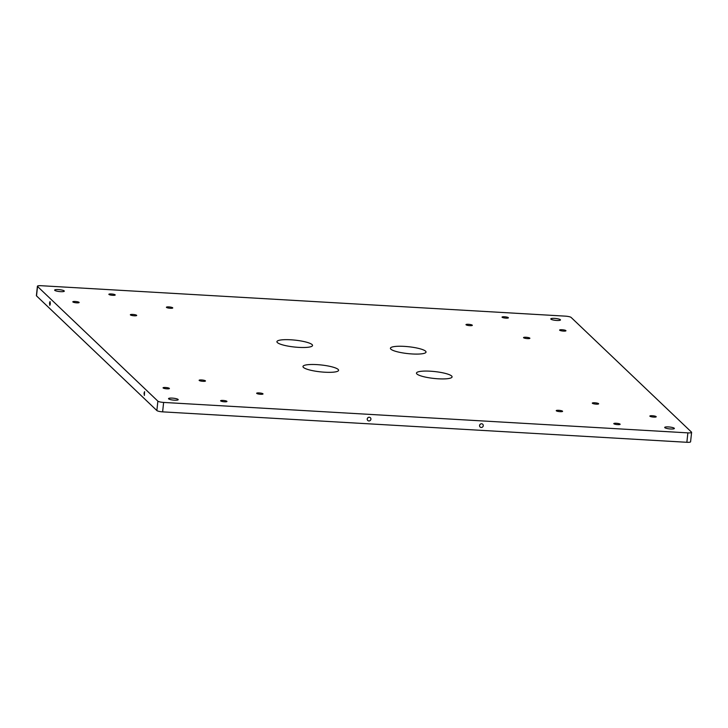 <?xml version="1.0" encoding="UTF-8"?>
<svg xmlns="http://www.w3.org/2000/svg" width="728" height="728" viewBox="0 0 728 728"><rect width="100%" height="100%" fill="white"/><g stroke="black" fill="none" stroke-linecap="round" stroke-linejoin="round"><path stroke-width="1.09" d="M290.745 339.785A17.909 3.458 6.1 0 0 277.122 342.296A17.909 3.458 6.1 0 0 298.707 347.374A17.909 3.458 6.1 0 0 312.212 346.046A17.909 3.458 6.1 0 0 290.745 339.785M404.24 346.373A17.909 3.458 6.1 0 0 390.618 348.885A17.909 3.458 6.1 0 0 412.212 353.963A17.909 3.458 6.1 0 0 425.707 352.634A17.909 3.458 6.1 0 0 404.24 346.373M430.294 371.198A17.909 3.458 6.1 0 0 416.671 373.71A17.909 3.458 6.1 0 0 438.265 378.797A17.909 3.458 6.1 0 0 451.76 377.459A17.909 3.458 6.1 0 0 430.294 371.198M316.798 364.61A17.909 3.458 6.1 0 0 303.176 367.121A17.909 3.458 6.1 0 0 324.761 372.208A17.909 3.458 6.1 0 0 338.265 370.871A17.909 3.458 6.1 0 0 316.798 364.61M479.57 425.516A1.902 1.811 133.6 0 0 482.027 427.345A1.902 1.811 133.6 0 0 482.728 424.242A1.902 1.811 133.6 0 0 479.57 425.516M479.816 424.761A1.902 1.811 133.6 0 0 480.471 424.069M367.231 418.991A1.902 1.811 133.6 0 0 369.688 420.82A1.902 1.811 133.6 0 0 370.388 417.726A1.902 1.811 133.6 0 0 367.231 418.991M367.476 418.236A1.902 1.811 133.6 0 0 368.141 417.544M144.044 393.156L144.362 395.459L144.581 391.664L144.044 393.156M49.495 303.057L49.804 305.36L50.341 303.867L50.032 301.565L49.495 303.057M527.427 338.611A3.194 0.619 -173.9 0 1 523.541 337.601A3.194 0.619 -173.9 0 1 526.007 337.264A3.194 0.619 -173.9 0 1 529.893 338.274A3.194 0.619 -173.9 0 1 527.427 338.611M563.49 331.094A3.194 0.619 -173.9 0 1 559.605 330.075A3.194 0.619 -173.9 0 1 562.071 329.739A3.194 0.619 -173.9 0 1 565.956 330.758A3.194 0.619 -173.9 0 1 563.49 331.094M469.869 325.662A3.194 0.619 -173.9 0 1 465.984 324.642A3.194 0.619 -173.9 0 1 468.45 324.306A3.194 0.619 -173.9 0 1 472.335 325.325A3.194 0.619 -173.9 0 1 469.869 325.662M505.933 318.136A3.194 0.619 -173.9 0 1 502.047 317.117A3.194 0.619 -173.9 0 1 504.513 316.78A3.194 0.619 -173.9 0 1 508.399 317.799A3.194 0.619 -173.9 0 1 505.933 318.136M112.749 295.313A3.194 0.619 -173.9 0 1 108.863 294.294A3.194 0.619 -173.9 0 1 111.329 293.957A3.194 0.619 -173.9 0 1 115.215 294.976A3.194 0.619 -173.9 0 1 112.749 295.313M134.234 315.788A3.194 0.619 -173.9 0 1 130.348 314.769A3.194 0.619 -173.9 0 1 132.814 314.432A3.194 0.619 -173.9 0 1 136.7 315.452A3.194 0.619 -173.9 0 1 134.234 315.788M170.297 308.272A3.194 0.619 -173.9 0 1 166.412 307.252A3.194 0.619 -173.9 0 1 168.878 306.916A3.194 0.619 -173.9 0 1 172.763 307.926A3.194 0.619 -173.9 0 1 170.297 308.272M76.686 302.83A3.194 0.619 -173.9 0 1 72.8 301.82A3.194 0.619 -173.9 0 1 75.266 301.483A3.194 0.619 -173.9 0 1 79.152 302.493A3.194 0.619 -173.9 0 1 76.686 302.83M58.395 289.589A4.869 0.937 6.1 0 0 54.636 290.108A4.869 0.937 6.1 0 0 60.56 291.655A4.869 0.937 6.1 0 0 64.31 291.136A4.869 0.937 6.1 0 0 58.395 289.589M554.554 318.391A4.869 0.937 6.1 0 0 550.796 318.909A4.869 0.937 6.1 0 0 556.72 320.457A4.869 0.937 6.1 0 0 560.478 319.947A4.869 0.937 6.1 0 0 554.554 318.391M668.45 426.926A4.869 0.937 6.1 0 0 664.691 427.436A4.869 0.937 6.1 0 0 670.615 428.983A4.869 0.937 6.1 0 0 674.374 428.474A4.869 0.937 6.1 0 0 668.45 426.926M172.281 398.116A4.869 0.937 6.1 0 0 168.532 398.635A4.869 0.937 6.1 0 0 174.447 400.182A4.869 0.937 6.1 0 0 178.205 399.672A4.869 0.937 6.1 0 0 172.281 398.116M203.003 381.317A3.194 0.619 -173.9 0 1 199.117 380.298A3.194 0.619 -173.9 0 1 201.583 379.961A3.194 0.619 -173.9 0 1 205.469 380.981A3.194 0.619 -173.9 0 1 203.003 381.317M596.187 404.14A3.194 0.619 -173.9 0 1 592.301 403.13A3.194 0.619 -173.9 0 1 594.767 402.784A3.194 0.619 -173.9 0 1 598.653 403.803A3.194 0.619 -173.9 0 1 596.187 404.14M166.94 388.834A3.194 0.619 -173.9 0 1 163.054 387.824A3.194 0.619 -173.9 0 1 165.52 387.487A3.194 0.619 -173.9 0 1 169.406 388.497A3.194 0.619 -173.9 0 1 166.94 388.834M560.123 411.666A3.194 0.619 -173.9 0 1 556.238 410.647A3.194 0.619 -173.9 0 1 558.704 410.31A3.194 0.619 -173.9 0 1 562.589 411.329A3.194 0.619 -173.9 0 1 560.123 411.666M260.56 394.276A3.194 0.619 -173.9 0 1 256.666 393.257A3.194 0.619 -173.9 0 1 259.132 392.92A3.194 0.619 -173.9 0 1 263.017 393.939A3.194 0.619 -173.9 0 1 260.56 394.276M653.744 417.099A3.194 0.619 -173.9 0 1 649.858 416.079A3.194 0.619 -173.9 0 1 652.324 415.743A3.194 0.619 -173.9 0 1 656.21 416.762A3.194 0.619 -173.9 0 1 653.744 417.099M224.497 401.792A3.194 0.619 -173.9 0 1 220.602 400.782A3.194 0.619 -173.9 0 1 223.068 400.436A3.194 0.619 -173.9 0 1 226.954 401.456A3.194 0.619 -173.9 0 1 224.497 401.792M617.681 424.624A3.194 0.619 -173.9 0 1 613.795 423.605A3.194 0.619 -173.9 0 1 616.261 423.268A3.194 0.619 -173.9 0 1 620.147 424.278A3.194 0.619 -173.9 0 1 617.681 424.624M37.528 286.468L36.518 295.887L156.866 410.556L157.867 401.137A4.832 0.928 6.1 0 0 163.627 402.429L687.869 432.869A4.832 0.928 6.1 0 0 691.6 432.359A4.832 0.928 6.1 0 0 691.482 432.114L571.134 317.444A4.832 0.928 6.1 0 0 565.383 316.143L41.132 285.713A4.832 0.928 6.1 0 0 37.41 286.222A4.832 0.928 6.1 0 0 37.528 286.468L157.867 401.137M36.518 295.887A4.832 0.928 -173.9 0 1 36.4 295.641L37.41 286.222M691.6 432.359L690.59 441.778A4.832 0.928 -173.9 0 1 686.868 442.287L687.869 432.869M163.627 402.429L162.617 411.857L686.868 442.287M162.617 411.857A4.832 0.928 -173.9 0 1 156.866 410.556"/></g></svg>
